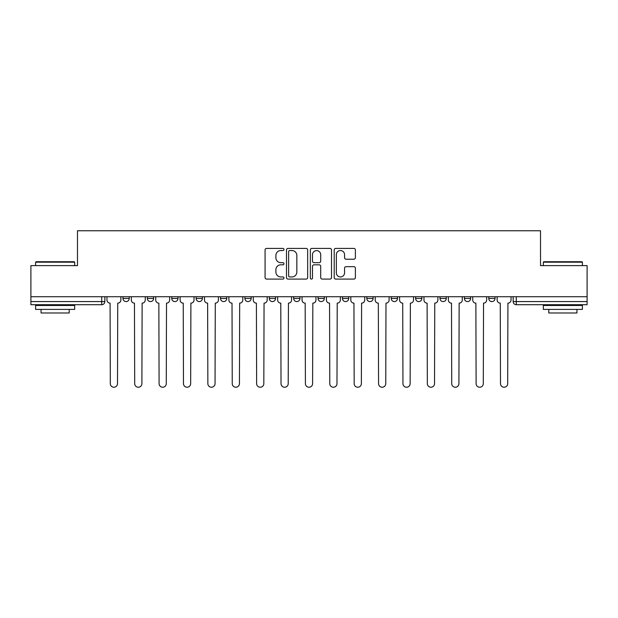<?xml version="1.0" encoding="UTF-8"?>
<svg xmlns="http://www.w3.org/2000/svg" width="618" height="618" viewBox="0 0 618 618"><rect width="100%" height="100%" fill="white"/><g stroke="black" fill="none" stroke-linecap="round" stroke-linejoin="round"><path stroke-width="0.93" d="M283.986 249.471A1.074 1.074 0 0 0 282.913 248.397L266.613 248.397A1.537 1.537 0 0 0 265.076 249.935L265.076 277.552A1.537 1.537 0 0 0 266.613 279.089L282.913 279.089A1.074 1.074 0 0 0 283.986 278.015A1.074 1.074 0 0 0 282.913 276.941L280.804 276.941A4.913 4.913 0 0 1 275.898 272.028L275.898 269.726A4.913 4.913 0 0 1 280.804 264.821L282.913 264.821A1.074 1.074 0 0 0 283.986 263.747A1.074 1.074 0 0 0 282.913 262.673L280.804 262.673A4.913 4.913 0 0 1 275.898 257.76L275.898 255.458A4.913 4.913 0 0 1 280.804 250.545L282.913 250.545A1.074 1.074 0 0 0 283.986 249.471M366.837 296.725L366.837 298.448L373.094 298.448A3.129 3.129 0 0 1 369.966 301.576A3.129 3.129 0 0 1 366.837 298.448L366.837 296.725M342.457 296.725L342.457 298.448L348.706 298.448A3.129 3.129 0 0 1 345.578 301.576A3.129 3.129 0 0 1 342.457 298.448L342.457 296.725M220.518 298.448L220.518 296.725L220.518 298.448A3.129 3.129 0 0 0 223.646 301.576A3.129 3.129 0 0 1 220.518 298.448L226.775 298.448A3.129 3.129 0 0 1 223.646 301.576M196.138 296.725L196.138 298.448L202.387 298.448A3.129 3.129 0 0 1 199.259 301.576A3.129 3.129 0 0 1 196.138 298.448L196.138 296.725M171.75 296.725L171.75 298.448L177.999 298.448A3.129 3.129 0 0 1 174.871 301.576A3.129 3.129 0 0 1 171.75 298.448L171.75 296.725M147.362 298.448L147.362 296.725L147.362 298.448A3.129 3.129 0 0 0 150.491 301.576A3.129 3.129 0 0 1 147.362 298.448L153.612 298.448A3.129 3.129 0 0 1 150.491 301.576A3.129 3.129 0 0 0 153.612 298.448A3.129 3.129 0 0 1 150.491 301.576M122.974 298.448L122.974 296.725L122.974 298.448A3.129 3.129 0 0 0 126.103 301.576A3.129 3.129 0 0 1 122.974 298.448L129.224 298.448A3.129 3.129 0 0 1 126.103 301.576A3.129 3.129 0 0 0 129.224 298.448A3.129 3.129 0 0 1 126.103 301.576M353.844 259.22A1.537 1.537 0 0 0 355.381 257.683L355.381 249.935A1.537 1.537 0 0 0 353.844 248.397L335.736 248.397A1.537 1.537 0 0 0 334.207 249.935L334.207 277.552A1.537 1.537 0 0 0 335.736 279.089L353.844 279.089A1.537 1.537 0 0 0 355.381 277.552L355.381 268.197A1.537 1.537 0 0 0 353.844 266.659L346.095 266.659A1.537 1.537 0 0 0 344.558 268.197L344.558 272.839A4.102 4.102 0 0 1 340.456 276.941A4.102 4.102 0 0 1 336.354 272.839L336.354 254.655A4.102 4.102 0 0 1 340.456 250.545A4.102 4.102 0 0 1 344.558 254.655L344.558 257.683A1.537 1.537 0 0 0 346.095 259.22L353.844 259.22M30.9 296.725L30.9 265.616L77.482 265.616L77.482 230.761L540.518 230.761L540.518 265.616L587.1 265.616L587.1 296.725L30.9 296.725L30.9 301.576L104.844 301.576L104.844 296.725M307.656 249.935A1.537 1.537 0 0 0 306.126 248.397L288.019 248.397A1.537 1.537 0 0 0 286.482 249.935L286.482 277.552A1.537 1.537 0 0 0 288.019 279.089L306.126 279.089A1.537 1.537 0 0 0 307.656 277.552L307.656 249.935M311.874 248.397L329.981 248.397A1.537 1.537 0 0 1 331.518 249.935L331.518 277.552A1.537 1.537 0 0 1 329.981 279.089L322.233 279.089A1.537 1.537 0 0 1 320.703 277.552L320.703 266.35A1.537 1.537 0 0 0 319.166 264.821L314.029 264.821A1.537 1.537 0 0 0 312.492 266.35L312.492 278.015A1.074 1.074 0 0 1 311.418 279.089A1.074 1.074 0 0 1 310.344 278.015L310.344 249.935A1.537 1.537 0 0 1 311.874 248.397M513.156 296.725L513.156 301.576L587.1 301.576L587.1 304.705L516.285 304.705A3.129 3.129 0 0 1 513.156 301.576M587.1 296.725L587.1 301.576M101.715 296.725L101.715 304.705A3.129 3.129 0 0 0 104.844 301.576A3.129 3.129 0 0 1 101.715 304.705L30.9 304.705L30.9 301.576M495.026 296.725L495.026 298.448A3.129 3.129 0 0 1 491.897 301.576A3.129 3.129 0 0 1 488.776 298.448L495.026 298.448M488.776 296.725L488.776 298.448M470.638 296.725L470.638 298.448A3.129 3.129 0 0 1 467.509 301.576A3.129 3.129 0 0 1 464.388 298.448L470.638 298.448A3.129 3.129 0 0 1 467.509 301.576A3.129 3.129 0 0 0 470.638 298.448M464.388 296.725L464.388 298.448M446.25 296.725L446.25 298.448A3.129 3.129 0 0 1 443.129 301.576A3.129 3.129 0 0 1 440.001 298.448A3.129 3.129 0 0 0 443.129 301.576M440.001 296.725L440.001 298.448L446.25 298.448M421.862 296.725L421.862 298.448A3.129 3.129 0 0 1 418.741 301.576A3.129 3.129 0 0 1 415.613 298.448L421.862 298.448L421.862 296.725M415.613 296.725L415.613 298.448M397.482 296.725L397.482 298.448A3.129 3.129 0 0 1 394.354 301.576A3.129 3.129 0 0 1 391.225 298.448L397.482 298.448A3.129 3.129 0 0 1 394.354 301.576A3.129 3.129 0 0 0 397.482 298.448L397.482 296.725M391.225 296.725L391.225 298.448M373.094 296.725L373.094 298.448M348.706 296.725L348.706 298.448L348.706 296.725M324.319 296.725L324.319 298.448A3.129 3.129 0 0 1 321.19 301.576A3.129 3.129 0 0 1 318.069 298.448L324.319 298.448L324.319 296.725M318.069 296.725L318.069 298.448M299.931 296.725L299.931 298.448A3.129 3.129 0 0 1 296.81 301.576A3.129 3.129 0 0 1 293.681 298.448L299.931 298.448M293.681 296.725L293.681 298.448M275.543 296.725L275.543 298.448A3.129 3.129 0 0 1 272.422 301.576A3.129 3.129 0 0 1 269.293 298.448A3.129 3.129 0 0 0 272.422 301.576M269.293 296.725L269.293 298.448L275.543 298.448M251.163 296.725L251.163 298.448A3.129 3.129 0 0 1 248.034 301.576A3.129 3.129 0 0 1 244.906 298.448A3.129 3.129 0 0 0 248.034 301.576A3.129 3.129 0 0 0 251.163 298.448A3.129 3.129 0 0 1 248.034 301.576M244.906 296.725L244.906 298.448L251.163 298.448M226.775 296.725L226.775 298.448M202.387 296.725L202.387 298.448A3.129 3.129 0 0 1 199.259 301.576A3.129 3.129 0 0 0 202.387 298.448L202.387 296.725M177.999 296.725L177.999 298.448A3.129 3.129 0 0 1 174.871 301.576A3.129 3.129 0 0 0 177.999 298.448L177.999 296.725M153.612 296.725L153.612 298.448L153.612 296.725M129.224 296.725L129.224 298.448L129.224 296.725M289.703 250.545A1.074 1.074 0 0 0 288.629 251.619L288.629 275.867A1.074 1.074 0 0 0 289.703 276.941L291.928 276.941A4.913 4.913 0 0 0 296.841 272.028L296.841 255.458A4.913 4.913 0 0 0 291.928 250.545L289.703 250.545M320.703 254.732A4.102 4.102 0 0 0 316.594 250.622A4.102 4.102 0 0 0 312.492 254.732L312.492 261.136A1.537 1.537 0 0 0 314.029 262.673L319.166 262.673A1.537 1.537 0 0 0 320.703 261.136L320.703 254.732M106.953 300.008L106.953 296.725L106.953 300.008A3.129 3.129 0 0 0 110.081 303.137L110.313 383.647A3.592 3.592 0 0 0 113.905 387.239A3.592 3.592 0 0 0 117.505 383.647L117.737 303.137A3.129 3.129 0 0 0 120.865 300.008L120.865 296.725L120.865 300.008M110.081 303.137L110.313 383.647M117.505 383.647L117.737 303.137M131.34 300.008L131.34 296.725L131.34 300.008A3.129 3.129 0 0 0 134.461 303.137L134.701 383.647A3.592 3.592 0 0 0 138.293 387.239A3.592 3.592 0 0 0 141.893 383.647L142.125 303.137A3.129 3.129 0 0 0 145.253 300.008L145.253 296.725L145.253 300.008M155.728 300.008L155.728 296.725L155.728 300.008A3.129 3.129 0 0 0 158.849 303.137L159.089 383.647A3.592 3.592 0 0 0 162.681 387.239A3.592 3.592 0 0 0 166.273 383.647L166.512 303.137A3.129 3.129 0 0 0 169.641 300.008L169.641 296.725L169.641 300.008M180.108 300.008L180.108 296.725L180.108 300.008A3.129 3.129 0 0 0 183.237 303.137L183.469 383.647A3.592 3.592 0 0 0 187.069 387.239A3.592 3.592 0 0 0 190.661 383.647L190.9 303.137A3.129 3.129 0 0 0 194.021 300.008L194.021 296.725L194.021 300.008M134.461 303.137L134.701 383.647M141.893 383.647L142.125 303.137M158.849 303.137L159.089 383.647M166.273 383.647L166.512 303.137M183.237 303.137L183.469 383.647M190.661 383.647L190.9 303.137M35.589 262.179L36.06 261.715L74.199 261.715L74.67 262.179L35.589 262.179L35.589 265.616M74.67 309.394L35.589 309.394L35.589 305.485L74.67 305.485L74.67 309.394M69.201 309.394L69.201 312.986L41.058 312.986L41.058 309.394M543.33 262.179L543.801 261.715L581.94 261.715L582.411 262.179L543.33 262.179L543.33 265.616M582.411 309.394L543.33 309.394L543.33 305.485L582.411 305.485L582.411 309.394M576.942 309.394L576.942 312.986L548.799 312.986L548.799 309.394M204.496 300.008L204.496 296.725L204.496 300.008A3.129 3.129 0 0 0 207.625 303.137L207.857 383.647A3.592 3.592 0 0 0 211.456 387.239A3.592 3.592 0 0 0 215.049 383.647L215.28 303.137A3.129 3.129 0 0 0 218.409 300.008L218.409 296.725L218.409 300.008M228.884 300.008L228.884 296.725L228.884 300.008A3.129 3.129 0 0 0 232.013 303.137L232.244 383.647A3.592 3.592 0 0 0 235.844 387.239A3.592 3.592 0 0 0 239.436 383.647L239.668 303.137A3.129 3.129 0 0 0 242.797 300.008L242.797 296.725L242.797 300.008M207.625 303.137L207.857 383.647M215.049 383.647L215.28 303.137M232.013 303.137L232.244 383.647M239.436 383.647L239.668 303.137M253.272 300.008L253.272 296.725L253.272 300.008A3.129 3.129 0 0 0 256.4 303.137L256.632 383.647A3.592 3.592 0 0 0 260.224 387.239A3.592 3.592 0 0 0 263.824 383.647L264.056 303.137A3.129 3.129 0 0 0 267.185 300.008L267.185 296.725L267.185 300.008M277.66 300.008L277.66 296.725L277.66 300.008A3.129 3.129 0 0 0 280.781 303.137L281.02 383.647A3.592 3.592 0 0 0 284.612 387.239A3.592 3.592 0 0 0 288.212 383.647L288.444 303.137A3.129 3.129 0 0 0 291.572 300.008L291.572 296.725L291.572 300.008M302.04 300.008L302.04 296.725L302.04 300.008A3.129 3.129 0 0 0 305.168 303.137L305.408 383.647A3.592 3.592 0 0 0 309 387.239A3.592 3.592 0 0 0 312.592 383.647L312.832 303.137A3.129 3.129 0 0 0 315.96 300.008L315.96 296.725L315.96 300.008M326.428 300.008L326.428 296.725L326.428 300.008A3.129 3.129 0 0 0 329.556 303.137L329.788 383.647A3.592 3.592 0 0 0 333.388 387.239A3.592 3.592 0 0 0 336.98 383.647L337.219 303.137A3.129 3.129 0 0 0 340.34 300.008L340.34 296.725L340.34 300.008M350.815 300.008L350.815 296.725L350.815 300.008A3.129 3.129 0 0 0 353.944 303.137L354.176 383.647A3.592 3.592 0 0 0 357.776 387.239A3.592 3.592 0 0 0 361.368 383.647L361.6 303.137A3.129 3.129 0 0 0 364.728 300.008L364.728 296.725L364.728 300.008M375.203 300.008L375.203 296.725L375.203 300.008A3.129 3.129 0 0 0 378.332 303.137L378.564 383.647A3.592 3.592 0 0 0 382.156 387.239A3.592 3.592 0 0 0 385.756 383.647L385.987 303.137A3.129 3.129 0 0 0 389.116 300.008L389.116 296.725L389.116 300.008M399.591 300.008L399.591 296.725L399.591 300.008A3.129 3.129 0 0 0 402.72 303.137L402.951 383.647A3.592 3.592 0 0 0 406.544 387.239A3.592 3.592 0 0 0 410.143 383.647L410.375 303.137A3.129 3.129 0 0 0 413.504 300.008L413.504 296.725L413.504 300.008M423.979 300.008L423.979 296.725L423.979 300.008A3.129 3.129 0 0 0 427.1 303.137L427.339 383.647A3.592 3.592 0 0 0 430.931 387.239A3.592 3.592 0 0 0 434.531 383.647L434.763 303.137A3.129 3.129 0 0 0 437.892 300.008L437.892 296.725L437.892 300.008M256.4 303.137L256.632 383.647M263.824 383.647L264.056 303.137M280.781 303.137L281.02 383.647M288.212 383.647L288.444 303.137M305.168 303.137L305.408 383.647M312.592 383.647L312.832 303.137M329.556 303.137L329.788 383.647M336.98 383.647L337.219 303.137M353.944 303.137L354.176 383.647M361.368 383.647L361.6 303.137M378.332 303.137L378.564 383.647M385.756 383.647L385.987 303.137M402.72 303.137L402.951 383.647M410.143 383.647L410.375 303.137M427.1 303.137L427.339 383.647M434.531 383.647L434.763 303.137M448.359 300.008L448.359 296.725L448.359 300.008A3.129 3.129 0 0 0 451.488 303.137L451.727 383.647A3.592 3.592 0 0 0 455.319 387.239A3.592 3.592 0 0 0 458.911 383.647L459.151 303.137A3.129 3.129 0 0 0 462.272 300.008L462.272 296.725L462.272 300.008M451.488 303.137L451.727 383.647M458.911 383.647L459.151 303.137M472.747 300.008L472.747 296.725L472.747 300.008A3.129 3.129 0 0 0 475.875 303.137L476.107 383.647A3.592 3.592 0 0 0 479.707 387.239A3.592 3.592 0 0 0 483.299 383.647L483.539 303.137A3.129 3.129 0 0 0 486.66 300.008L486.66 296.725L486.66 300.008M475.875 303.137L476.107 383.647M483.299 383.647L483.539 303.137M497.135 300.008L497.135 296.725L497.135 300.008A3.129 3.129 0 0 0 500.263 303.137L500.495 383.647A3.592 3.592 0 0 0 504.095 387.239A3.592 3.592 0 0 0 507.687 383.647L507.919 303.137A3.129 3.129 0 0 0 511.047 300.008L511.047 296.725L511.047 300.008M500.263 303.137L500.495 383.647M507.687 383.647L507.919 303.137M516.285 296.725L516.285 304.705M74.67 265.616L74.67 262.179M65.763 305.485L65.763 304.705M44.504 305.485L44.504 304.705M582.411 265.616L582.411 262.179M573.496 305.485L573.496 304.705M552.237 305.485L552.237 304.705"/></g></svg>
